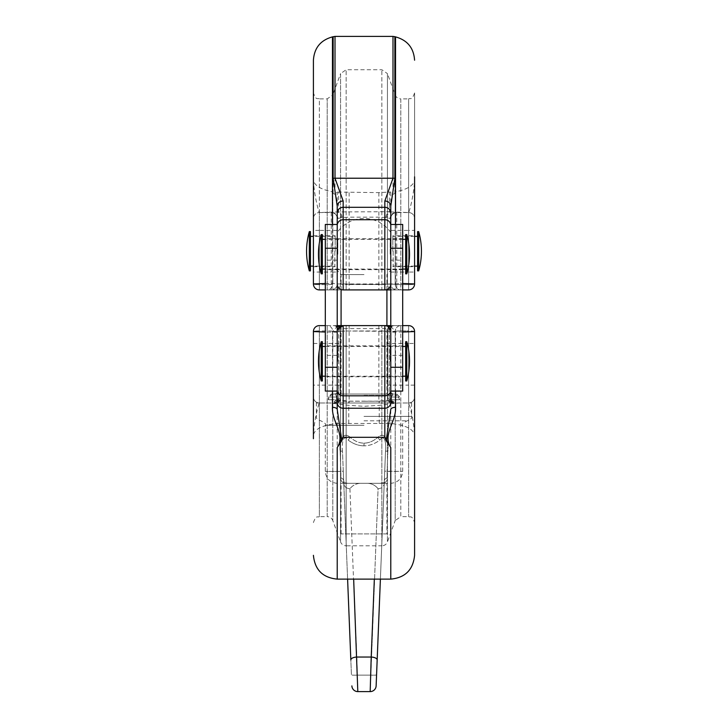 <?xml version="1.0" encoding="UTF-8"?>
<svg xmlns="http://www.w3.org/2000/svg" width="728" height="728" viewBox="0 0 728 728"><rect width="100%" height="100%" fill="white"/><g stroke="black" fill="none" stroke-linecap="round" stroke-linejoin="round"><path stroke-width="0.55" stroke-dasharray="3.64 2.73" d="M322.34 380.962L322.34 341.687M405.66 380.962L405.66 341.687M321.221 380.962L321.221 341.687M406.779 380.962L406.779 341.687M322.34 361.325L322.34 346.446L322.34 361.325M406.779 234.571L406.779 273.846M405.66 234.571L405.66 273.846M322.34 234.571L322.34 273.846M321.221 234.571L321.221 273.846M322.34 254.209L322.34 239.33L322.34 254.209M374.338 579.124L371.216 657.047A5.951 2.685 2.3 0 1 377.168 659.968L385.522 451.06L384.329 480.789L384.721 471.18L402.684 471.416L387.105 471.416L387.132 477.823L387.105 471.416L384.721 471.18L385.522 451.06C386.25 446.728 385.494 432.596 379.898 440.049A5.951 1.729 -127 0 1 377.777 437.355C373.337 441.195 368.75 443.125 364 443.143C368.75 443.125 373.337 441.195 377.777 437.355C386.113 429.948 388.989 444.408 387.806 451.296L387.105 471.416L387.806 451.296C388.989 444.408 386.113 429.948 377.777 437.355A5.951 1.729 -127 0 0 379.898 440.049C374.774 443.889 369.478 445.809 364 445.827C369.478 445.809 374.774 443.889 379.898 440.049C385.485 432.596 386.25 446.728 385.522 451.06L380.398 579.124M347.602 579.124L342.479 451.06C341.751 446.728 342.506 432.596 348.102 440.049A5.951 1.729 127 0 0 350.223 437.355C354.663 441.195 359.25 443.125 364 443.143C359.25 443.125 354.663 441.195 350.223 437.355C341.887 429.948 339.011 444.408 340.194 451.296L340.868 477.823A5.951 3.685 -2.3 0 1 343.671 480.789L343.279 471.18L343.671 480.789C343.261 485.667 345.345 488.324 349.922 488.761C345.345 488.324 343.261 485.667 343.671 480.789L351.433 674.902L343.671 480.789C345.563 483.41 340.431 482.027 347.948 483.319L359.75 483.319L347.948 483.319C342.761 483.319 340.404 481.49 340.868 477.823L340.895 471.416L343.279 471.18L342.479 451.06L343.279 471.18L340.895 471.416L340.194 451.296C339.011 444.408 341.887 429.948 350.223 437.355A5.951 1.729 127 0 1 348.102 440.049C353.226 443.889 358.522 445.809 364 445.827C358.522 445.809 353.226 443.889 348.102 440.049C342.515 432.596 341.751 446.728 342.479 451.06L350.832 659.968A5.951 2.685 177.7 0 1 356.784 657.047L353.662 579.124M364 420.829L407.143 420.829L364 420.829M371.216 657.047L370.188 691.6L357.812 691.6L357.375 675.129A5.951 0.464 177.7 0 1 351.433 674.902A5.951 0.464 177.7 0 0 357.375 675.129L356.784 657.047L371.216 657.047M386.914 533.897L341.086 533.897L386.914 533.897L386.914 483.319L341.086 483.319L386.914 483.319M341.086 533.897L341.086 483.319M390.781 390.062L390.781 400L390.781 397.024L391.464 397.024L390.991 400L399.708 399.699L391.464 399.699L391.464 397.024L399.708 397.024L391.464 397.024C392.137 394.476 392.902 393.484 393.757 394.048L364 394.048L393.757 394.048A2.976 2.976 0 0 1 390.781 391.072L390.781 367.276M364 395.359L397.142 395.359L364 395.359M336.937 401.237L364 401.237L336.937 401.237A1.492 0.864 -59 0 0 337.009 400A1.492 0.864 -59 0 1 336.937 401.237L334.243 402.975L336.209 402.238A2.976 2.976 0 0 0 337.219 400L337.219 397.024L337.219 400A2.976 2.976 0 0 1 336.209 402.238L336.937 401.237M337.219 390.062L337.219 397.024L328.292 397.024L336.536 397.024L337.009 400L328.292 399.699L336.536 399.699L336.536 397.024C335.863 394.476 335.098 393.484 334.243 394.048L331.267 394.048L334.243 394.048A2.976 2.976 0 0 0 337.219 391.072L337.219 409.391M337.219 325.616L325.316 325.616L327.2 325.616L327.2 330.912L327.2 325.616L319.365 325.616A5.951 5.951 0 0 0 313.413 331.568L313.413 438.684C312.003 430.43 319.938 425.352 337.219 423.459L390.781 423.459C408.053 425.352 415.988 430.43 414.587 438.684L414.587 331.568A5.951 5.951 0 0 0 408.636 325.616L393.757 325.616A2.976 2.976 0 0 0 390.781 328.592L390.781 400A2.976 2.976 0 0 0 393.757 402.975L391.063 401.237A1.492 0.864 59 0 1 390.991 400A1.492 0.864 59 0 0 391.063 401.237L393.757 402.975L411.611 402.975L398.471 402.975L379.252 405.36L364 406.297L348.748 405.36L329.529 402.975L319.365 402.975L334.243 402.975A2.976 2.976 0 0 0 337.219 400L337.219 328.592L337.219 400A2.976 2.976 0 0 1 334.243 402.975L393.757 402.975L334.243 402.975L393.757 402.975L393.757 401.492L392.174 401.738L389.289 399.526L389.289 401.738L389.289 343.47L408.636 343.47L408.636 385.13L387.806 385.13L387.806 400.245L387.806 328.346L387.806 385.13M364 401.237L391.063 401.237L364 401.237M313.413 438.684C313.104 424.697 318.5 403.803 319.365 402.975L408.636 402.975C409.5 403.803 414.896 424.697 414.587 438.684L414.587 555.327M325.316 391.072L325.316 224.452M337.219 224.452L337.219 225.462M309.318 231.595L309.318 270.871M310.437 231.595L310.437 270.871M334.844 251.233L334.844 266.111L334.844 251.233M417.563 231.595L417.563 270.871M393.156 251.233L393.156 266.111L393.156 251.233M418.682 231.595L418.682 270.871M337.219 251.233L337.219 270.052L337.219 251.233M364 274.602L341.086 274.602L364 274.602M414.587 92.938L414.587 283.956L414.587 92.938C411.757 101.074 410.392 97.743 408.636 98.881L408.636 284.621L408.636 98.881L400.8 98.881L400.8 289.908L393.038 289.908L400.8 289.908L400.8 98.881A5.951 5.951 0 0 1 395.204 94.968L395.204 284.184L387.442 284.166L395.204 284.184L395.204 94.968L387.442 73.637L387.442 284.166L381.854 284.539L387.442 284.166A5.951 5.597 90 0 0 393.038 289.908L346.146 289.908L381.854 289.908L381.854 284.539L340.558 284.166A5.951 5.597 90 0 1 334.962 289.908L346.146 289.908L346.146 284.539L381.854 284.539L381.854 69.724L381.854 289.908M313.413 60.206L313.413 92.938C316.243 101.074 317.608 97.743 319.365 98.881L319.365 284.621L319.365 98.881L327.2 98.881L327.2 289.908L327.2 98.881L332.796 94.968L332.796 284.184L332.796 94.968L340.558 73.637L340.558 284.166L346.146 284.539L346.146 69.724L346.146 289.908M335.162 251.233L335.162 235.754L335.162 251.233M313.413 251.233L313.413 235.754L313.413 251.233M414.587 251.233L414.587 235.754L414.587 251.233M392.838 251.233L392.838 235.754L392.838 251.233M402.684 391.072L402.684 260.16L390.781 260.16L390.781 254.209L390.781 270.27L390.781 225.462M390.181 254.209L390.181 238.729L390.181 254.209M337.819 254.209L337.819 238.729L337.819 254.209M402.684 260.16L402.684 224.452M313.413 522.595C316.243 514.459 317.608 517.781 319.365 516.643L319.365 330.912L319.365 516.643L327.2 516.643L327.2 330.912L327.2 516.643A5.951 5.951 0 0 1 332.796 520.556L332.796 331.34L340.558 331.358L332.796 331.34L332.796 520.556L340.558 541.887L340.558 331.358L346.146 330.985L340.558 331.358A5.951 5.597 -90 0 0 338.939 327.382A5.951 5.597 -90 0 1 340.558 331.358L340.558 541.887A5.951 5.951 0 0 0 346.146 545.8L346.146 330.985L387.442 331.358L381.854 330.985L381.854 545.8L346.146 545.8L346.146 325.616L393.038 325.616L346.146 325.616L346.146 330.985L381.854 330.985L381.854 325.616L381.854 545.8A5.951 5.951 0 0 0 387.442 541.887L387.442 331.358L395.204 331.34L387.442 331.358A5.951 5.597 -90 0 1 389.061 327.382A5.951 5.597 -90 0 0 387.442 331.358L387.442 541.887L395.204 520.556L395.204 331.34L395.204 520.556L400.8 516.643L400.8 325.616L393.038 325.616L402.684 325.616L400.8 325.616L400.8 330.912L408.636 330.912L408.636 516.643L408.636 330.912L400.8 330.912L400.8 516.643L408.636 516.643C410.419 517.79 411.775 514.478 414.587 522.595L414.587 331.568L414.587 522.595M337.219 367.276L337.219 248.257M390.181 361.325L390.181 345.846L390.181 361.325M337.819 361.325L337.819 345.846L337.819 361.325M386.914 394.048L341.086 394.048L386.914 394.048L386.914 325.616M386.914 289.908L386.914 274.602A32.733 32.733 0 0 0 390.781 270.052L390.781 251.233L390.781 270.052M341.086 394.048L341.086 325.616M341.086 289.908L341.086 274.602A32.733 32.733 0 0 1 337.219 270.052M387.132 477.823A5.951 3.685 -177.7 0 0 384.329 480.789L376.567 674.902A5.951 0.464 -177.7 0 1 370.625 675.129A5.951 0.464 -177.7 0 0 376.567 674.902L384.329 480.789C382.437 483.41 387.569 482.027 380.052 483.319L368.25 483.319L380.052 483.319C385.239 483.319 387.596 481.49 387.132 477.823A5.951 3.685 2.3 0 0 384.329 480.789C382.437 483.41 387.569 482.027 380.052 483.319C385.23 483.319 387.587 481.49 387.132 477.823M378.078 488.761C382.655 488.324 384.739 485.667 384.329 480.789C384.739 485.667 382.655 488.324 378.078 488.761C375.466 485.449 372.081 483.629 367.913 483.31L367.913 483.31C372.081 483.629 375.466 485.449 378.078 488.761L370.188 691.6L357.812 691.6L370.188 691.6L378.078 488.761M340.868 477.823A5.951 3.685 177.7 0 1 343.671 480.789C345.563 483.41 340.431 482.027 347.948 483.319C342.77 483.319 340.413 481.49 340.868 477.823M360.087 483.31L360.087 483.31C355.919 483.629 352.534 485.449 349.922 488.761C352.534 485.449 355.919 483.629 360.087 483.31L368.25 483.319L360.087 483.31M348.748 423.459L348.748 405.36M379.252 423.459L379.252 405.36M414.587 385.13L408.636 385.13L408.636 402.975A5.951 5.951 0 0 0 414.587 397.024A5.951 5.951 0 0 1 408.636 402.975L398.471 402.975M387.806 343.47L389.289 343.47L389.289 327.109L393.757 325.616A2.976 2.976 0 0 0 390.781 328.592L390.781 400A2.976 2.976 0 0 0 391.791 402.238A2.976 2.976 0 0 1 390.781 400A2.976 2.976 0 0 0 393.757 402.975A2.976 2.976 0 0 1 390.781 400A2.976 2.976 0 0 0 391.791 402.238M393.757 402.975A2.976 2.976 0 0 1 390.781 400L389.926 400A2.976 2.757 -90 0 0 392.683 402.975M389.926 400L378.879 401.155L378.869 402.975M390.781 391.072A2.976 2.976 0 0 0 393.757 394.048C392.893 393.484 392.137 394.476 391.464 397.024L390.781 397.024L390.781 331.568C389.134 326.799 387.15 324.815 384.83 325.616L334.243 325.616A2.976 2.976 0 0 1 337.219 328.592L378.879 328.592L378.879 401.155L348.821 401.155L338.074 400A2.976 2.757 -90 0 1 335.317 402.975M390.781 248.257L390.781 224.452M390.781 326.417L395.541 331.568L390.781 331.568L390.781 283.956L402.684 283.492M340.194 329.829L340.194 400.245L340.194 398.762L338.711 398.762L338.711 329.829L337.219 328.665L335.981 326.308L338.711 326.863L338.711 329.829L340.194 329.829L340.194 398.762M313.413 343.47L319.365 343.47L319.365 325.616L319.365 330.912L327.2 330.912A5.951 0.655 180 0 1 332.796 331.34A5.951 5.597 -90 0 0 327.2 325.616L334.962 325.616L327.2 325.616A5.951 5.597 -90 0 1 332.796 331.34A5.951 0.655 180 0 0 327.2 330.912L319.365 330.912L319.365 325.616A5.951 5.951 0 0 0 313.413 331.568A5.951 5.951 0 0 1 319.365 325.616L334.243 325.616L338.711 327.109L338.711 385.13L319.365 385.13L319.365 343.47L340.194 343.47M329.529 402.975L319.365 402.975A5.951 5.951 -118.3 0 1 313.413 397.024A5.951 5.951 0 0 0 319.365 402.975L316.389 402.975L319.365 402.975L319.365 385.13L313.413 385.13M378.879 325.616L378.879 328.592L390.781 328.592A2.976 2.976 0 0 1 393.757 325.616L402.684 325.616M390.781 361.325L390.781 377.386L390.781 361.325M337.219 332.614A5.951 0.537 0 0 0 332.459 332.095L325.316 332.032M402.684 332.032L395.541 332.095A5.951 0.537 0 0 0 390.781 332.614M332.459 391.072L332.459 331.568L337.219 326.417M414.587 331.568A5.951 0.655 0 0 0 408.636 330.912L408.636 325.616L408.636 330.912A5.951 0.655 180 0 1 414.587 331.568A5.951 5.951 0 0 0 408.636 325.616L408.636 343.47L414.587 343.47M395.541 331.568L395.541 391.072M337.219 397.024L337.219 391.072A2.976 2.976 0 0 1 334.243 394.048L364 394.048L334.243 394.048C335.108 393.484 335.863 394.476 336.536 397.024L337.219 397.024M393.757 325.707A2.976 2.958 0 0 0 390.781 328.665L389.289 329.829L389.289 399.526L393.757 401.492L389.289 401.492A1.483 1.365 180 0 1 387.806 400.127M340.194 385.13L338.711 385.13L338.711 401.738L338.711 399.526L335.826 401.738L334.243 401.492L337.219 399.909L335.717 401.738M337.219 398.762L338.711 398.762L338.711 399.526L337.219 399.909M334.243 325.616A2.976 2.976 0 0 1 337.219 328.592A2.976 2.976 0 0 0 334.243 325.616M334.243 325.707A2.976 2.958 180 0 1 337.219 328.665M393.038 325.616A5.951 5.597 -90 0 0 389.061 327.382A5.951 5.597 -90 0 1 393.038 325.616M334.962 325.616A5.951 5.597 -90 0 1 338.939 327.382A5.951 5.597 -90 0 0 334.962 325.616M402.684 361.325L402.684 376.795L402.684 361.325M390.781 260.16L390.781 283.956A5.951 5.951 0 0 1 384.83 289.908M343.17 289.908A5.951 5.951 0 0 1 337.219 283.956A5.951 5.951 0 0 1 331.267 289.908L319.365 289.908L319.365 284.621L327.2 284.621L319.365 284.621L319.365 289.908L333.651 289.908A5.951 1.192 -90 0 1 332.459 283.438L337.219 283.956A5.951 5.951 0 0 1 331.267 289.908L408.636 289.908A5.951 5.951 0 0 0 414.587 283.956L414.587 176.84C415.788 184.02 409.445 189.007 395.541 191.819L395.541 36.882M337.219 230.403L331.267 230.403L331.267 272.054L319.365 272.054L319.365 230.403L331.267 230.403L331.267 212.549A5.951 5.951 0 0 1 337.219 218.5A5.951 5.951 0 0 0 331.267 212.549A5.951 5.951 0 0 1 337.219 218.5L337.856 218.5A5.951 5.633 90 0 0 332.214 212.549L319.365 212.549L337.219 211.921L337.219 192.065L335.007 194.285L335.007 36.4M337.856 218.5L342.087 217.536L349.121 217.162L378.879 217.162L385.913 217.536L390.144 218.5A5.951 5.633 -90 0 1 395.786 212.549L408.636 212.549L390.781 211.921L390.781 192.065L392.993 194.285L394.867 193.512L395.541 191.819M386.814 217.763A5.951 3.931 -80.3 0 1 390.781 211.921L389.435 211.721L389.435 192.065L378.879 192.629L337.219 192.065M327.2 289.908L334.962 289.908L327.2 289.908A5.951 5.597 90 0 0 332.796 284.184A5.951 0.655 180 0 1 327.2 284.621A5.951 0.655 180 0 0 332.796 284.184A5.951 5.597 90 0 1 327.2 289.908M333.651 289.908L334.962 289.908A5.951 5.597 90 0 0 340.558 284.166L340.558 73.637L346.146 69.724L381.854 69.724L387.442 73.637L387.442 284.166A5.951 5.597 90 0 0 393.038 289.908L402.684 289.908M313.413 92.938L313.413 283.956A5.951 5.951 0 0 0 319.365 289.908A5.951 5.951 0 0 1 313.413 283.956A5.951 5.951 0 0 0 319.365 289.908L319.365 272.054L313.413 272.054M390.144 218.5L390.781 218.5A5.951 5.951 0 0 1 396.733 212.549A5.951 5.951 0 0 0 390.781 218.5L390.781 230.403L408.636 230.403L408.636 272.054L396.733 272.054L396.733 212.549A5.951 5.951 0 0 0 390.781 218.5L390.781 283.956L337.219 283.956A5.951 5.951 0 0 1 331.267 289.908L331.267 272.054L337.219 272.054M390.781 251.233L390.781 232.414L390.781 251.233M390.781 230.403L390.781 283.956A5.951 5.951 0 0 0 396.733 289.908A5.951 5.951 0 0 1 390.781 283.956A5.951 5.951 0 0 0 396.733 289.908L396.733 272.054L390.781 272.054M337.219 254.209L337.219 270.27L337.219 254.209M325.316 283.492L332.459 283.438L332.459 224.452M332.459 36.882L332.459 191.819C318.546 189.007 312.203 184.011 313.413 176.84C313.104 190.836 318.5 211.721 319.365 212.549A5.951 5.951 0 0 0 313.413 218.5A5.951 5.951 0 0 1 319.365 212.549L319.365 230.403L313.413 230.403M332.459 191.819L333.133 193.512L335.007 194.285M385.913 217.536A5.951 3.485 -80.9 0 1 389.435 211.721L337.219 211.921A5.951 3.931 80.3 0 1 341.186 217.763M342.087 217.536A5.951 3.485 80.9 0 0 338.566 211.721L338.566 192.065M414.587 176.84C414.896 190.836 409.5 211.721 408.636 212.549A5.951 5.951 61.7 0 1 414.587 218.5A5.951 5.951 0 0 0 408.636 212.549L408.636 230.403L414.587 230.403M395.541 224.452L395.541 283.438A5.951 1.192 90 0 1 394.349 289.908M408.636 289.908A5.951 5.951 0 0 0 414.587 283.956A5.951 5.951 0 0 1 408.636 289.908L408.636 284.621L400.8 284.621L408.636 284.621L408.636 289.908L408.636 272.054L414.587 272.054M417.563 251.233L417.563 236.354L417.563 251.233M337.219 361.325L337.219 376.795L337.219 361.325M325.316 254.209L325.316 269.679L325.316 254.209M325.316 361.325L325.316 376.795L325.316 361.325M351.87 685.885A5.951 5.951 0 0 0 357.812 691.6A5.951 5.951 0 0 1 351.87 685.885M340.194 451.296L342.479 451.06L340.194 451.296M387.806 451.296L385.522 451.06L387.806 451.296M376.13 685.885A5.951 5.951 0 0 1 370.188 691.6A5.951 5.951 0 0 0 376.13 685.885A5.951 5.951 0 0 1 370.188 691.6A5.951 5.951 0 0 0 376.13 685.885A5.951 5.951 0 0 1 370.188 691.6M364 445.827L364 443.143L364 445.827M364 416.371L411.611 416.371L364 416.371M364 425.298L325.316 425.298L364 425.298M337.219 355.373L325.316 355.373M395.204 284.184A5.951 0.655 -0 0 0 400.8 284.621A5.951 0.655 -0 0 1 395.204 284.184A5.951 5.597 90 0 0 400.8 289.908A5.951 5.597 90 0 1 395.204 284.184M402.684 355.373L390.781 355.373M349.922 488.761L357.375 675.129L349.922 488.761M340.895 471.416L325.316 471.416L340.895 471.416M337.219 579.124L337.219 403.685M390.781 579.124L390.781 403.685M337.219 400L337.219 400A2.976 2.976 0 0 1 336.209 402.238A2.976 2.976 0 0 0 337.219 400A2.976 2.976 0 0 1 334.243 402.975A2.976 2.976 0 0 0 337.219 400L338.074 400M388.397 400.154A2.976 2.375 -96.8 0 0 390.163 402.975M379.179 401.155L379.206 402.975M349.121 325.616L349.131 402.975M348.821 401.155L348.794 402.975M339.603 400.154A2.976 2.375 -83.2 0 1 337.838 402.975M340.194 400.127A1.483 1.365 180 0 1 338.711 401.492L334.243 401.492L334.243 402.975M319.365 402.975A5.951 5.951 0 0 1 313.413 397.024M414.587 397.024A5.951 5.951 0 0 1 408.636 402.975M319.365 325.616A5.951 5.951 0 0 0 313.413 331.568A5.951 5.951 0 0 1 319.365 325.616M319.365 330.912A5.951 0.655 180 0 0 313.413 331.568A5.951 0.655 0 0 1 319.365 330.912M337.219 331.568L332.459 331.568M387.806 328.474A1.483 1.365 180 0 1 389.289 327.109L387.806 328.346M389.289 327.109L389.289 329.829L387.806 329.829M390.781 398.762L387.806 398.762M340.194 328.346L338.711 327.109A1.483 1.365 180 0 1 340.194 328.474M400.8 330.912A5.951 0.655 0 0 0 395.204 331.34A5.951 0.655 0 0 1 400.8 330.912M400.8 325.616A5.951 5.597 -90 0 0 395.204 331.34A5.951 5.597 -90 0 1 400.8 325.616M392.993 36.4L392.993 194.285M390.781 192.065L389.435 192.065M349.121 192.629L349.121 289.908M378.879 192.629L378.879 289.908M333.133 36.7L333.133 193.512M394.867 193.512L394.867 36.7M408.636 212.549A5.951 5.951 0 0 1 414.587 218.5M414.587 283.956A5.951 0.655 0 0 1 408.636 284.621A5.951 0.655 180 0 0 414.587 283.956M319.365 284.621A5.951 0.655 0 0 1 313.413 283.956A5.951 0.655 180 0 0 319.365 284.621M319.365 289.908A5.951 5.951 0 0 1 313.413 283.956M337.219 260.16L325.316 260.16M370.625 675.129L357.375 675.129L370.625 675.129M325.316 376.203L402.684 376.203M325.316 346.446L402.684 346.446M402.684 269.078L325.316 269.078M402.684 239.33L325.316 239.33M411.611 402.975L411.611 416.371C412.357 417.981 410.865 419.474 407.143 420.829C402.875 423.168 401.392 424.661 402.684 425.298L402.684 471.416C401.974 478.642 398.007 482.609 390.781 483.319M337.219 483.319C329.993 482.609 326.026 478.642 325.316 471.416L325.316 425.298C326.563 424.46 325.07 422.968 320.857 420.829C317.135 419.474 315.643 417.981 316.389 416.371L316.389 402.975M396.733 394.048L399.708 397.024L399.708 399.699A40.058 40.058 0 0 0 397.142 395.359L394.685 394.048M333.315 394.048L330.858 395.359A40.058 40.058 0 0 0 328.292 399.699L328.292 397.024L331.267 394.048M337.219 345.846L325.316 345.846M337.219 238.729L325.316 238.729M313.413 266.703L335.162 266.703A32.733 32.733 0 0 1 334.844 266.111L313.413 266.111M414.587 266.111L393.156 266.111A32.733 32.733 0 0 1 392.838 266.703L414.587 266.703M390.781 232.414A32.733 32.733 0 0 0 337.219 232.414M313.413 235.754L335.162 235.754A32.733 32.733 0 0 0 334.844 236.354L313.413 236.354M414.587 236.354L393.156 236.354A32.733 32.733 0 0 0 392.838 235.754L414.587 235.754M337.219 238.138L337.819 238.729L390.181 238.729L390.781 238.138M402.684 345.846L390.781 345.846M402.684 238.729L390.781 238.729M337.219 345.254L337.819 345.846L390.181 345.846L390.781 345.254M390.781 377.386L390.181 376.795L337.819 376.795L337.219 377.386M392.174 401.738L389.289 401.738L387.806 400.245M340.194 400.245L338.711 401.738L335.826 401.738M390.781 399.909L392.283 401.738M389.289 326.863L392.019 326.308L390.781 328.665M402.684 269.679L390.781 269.679M402.684 376.795L390.781 376.795M390.781 270.27L390.181 269.679L337.819 269.679L337.219 270.27M337.219 269.679L325.316 269.679M337.219 376.795L325.316 376.795"/><path stroke-width="1.09" d="M321.221 361.325L321.221 380.962L322.34 380.962L322.34 341.687L321.221 341.687L321.221 361.325M406.779 341.687L406.779 380.962A71.408 71.408 0 0 0 406.779 341.687L405.66 341.687L405.66 380.962L406.779 380.962M406.779 273.846L406.779 234.571L405.66 234.571L405.66 273.846L406.779 273.846A71.408 71.408 0 0 0 406.779 234.571M321.221 273.846L322.34 273.846L322.34 234.571L321.221 234.571A71.408 71.408 0 0 0 321.221 273.846L321.221 234.571M390.781 283.956A5.951 5.951 0 0 1 384.83 289.908L390.781 289.908L384.83 289.908L384.83 219.72L343.17 219.72A5.951 5.751 180 0 0 337.219 225.462L337.219 206.142L337.219 224.452L325.316 224.452L325.316 391.072L337.219 391.072M337.219 225.462L337.219 367.276L325.316 367.276M309.318 270.871L309.318 231.595A71.408 71.408 0 0 0 309.318 270.871L310.437 270.871L310.437 231.595L309.318 231.595M418.682 270.871L418.682 231.595L417.563 231.595L417.563 270.871L418.682 270.871A71.408 71.408 0 0 0 418.682 231.595M395.541 224.452L395.541 36.882L394.867 36.7L394.867 178.369L390.781 206.142L390.781 224.452L402.684 224.452L402.684 391.072L390.781 391.072L390.781 402.475A5.951 5.751 180 0 1 384.83 408.226L384.83 395.814L343.17 395.814L343.17 408.226L384.83 408.226L384.83 437.3L343.17 437.3L341.814 440.74L337.219 447.538C345.791 434.48 331.586 421.812 332.459 407.243L332.459 391.072M390.781 225.462A5.951 5.751 180 0 0 384.83 219.72L384.83 201.019A5.951 5.123 180 0 1 390.781 206.142L390.781 402.475M390.781 331.568A5.951 5.951 0 0 0 384.83 325.616L343.17 325.616L337.774 329.056M337.219 331.568A5.951 5.951 0 0 1 343.17 325.616L343.17 395.814A5.951 5.751 0 0 1 337.219 390.062L337.219 367.276M386.914 325.616L386.914 289.908M341.086 325.616L341.086 289.908M319.365 325.616L325.316 325.616L319.365 325.616A5.951 5.951 0 0 0 313.413 331.568L313.413 438.684M395.541 391.072L395.541 407.243C396.414 421.812 382.209 434.48 390.781 447.538L390.781 579.124C405.241 577.714 413.167 569.778 414.587 555.327L414.587 331.568A5.951 5.951 0 0 0 408.636 325.616L402.684 325.616M337.219 325.616L343.17 325.616L337.219 326.417M390.781 390.062A5.951 5.751 180 0 1 384.83 395.814L384.83 325.616L390.781 325.616L384.83 325.616L390.781 326.417M390.781 447.538L386.186 440.74L384.83 437.3M341.814 440.74L337.219 409.391L337.219 390.062M325.316 332.032L313.413 331.568M414.587 331.568A5.951 5.951 0 0 0 408.636 325.616A5.951 5.951 0 0 1 414.587 331.568L402.684 332.032M386.186 440.74L390.781 409.391A5.951 2.184 -0 0 1 395.541 407.243M337.219 409.391A5.951 2.184 0 0 0 332.459 407.243M325.316 283.492L313.413 283.956A5.951 5.951 0 0 0 319.365 289.908L325.316 289.908L319.365 289.908A5.951 5.951 0 0 1 313.413 283.956L313.413 60.206C314.259 47.93 320.602 40.158 332.459 36.882L335.007 36.4L335.007 178.224L343.17 201.019A5.951 5.123 180 0 0 337.219 206.142L333.133 178.369L333.133 36.7M384.83 289.908L343.17 289.908A5.951 5.951 0 0 1 337.219 283.956M402.684 289.908L408.636 289.908A5.951 5.951 0 0 0 414.587 283.956A5.951 5.951 0 0 1 408.636 289.908A5.951 5.951 0 0 0 414.587 283.956L414.587 176.84M402.684 283.492L414.587 283.956M384.83 201.019L392.993 178.224L392.993 36.4L335.007 36.4M376.13 685.885L377.168 659.968L376.13 685.885A5.951 5.951 0 0 1 370.188 691.6L357.812 691.6L353.662 579.124M380.398 579.124L377.168 659.968A5.951 2.685 -177.7 0 0 371.216 657.047L374.338 579.124M370.188 691.6L371.216 657.047L356.784 657.047A5.951 2.685 -2.3 0 0 350.832 659.968L347.602 579.124M351.87 685.885A5.951 5.951 0 0 0 357.812 691.6A5.951 5.951 0 0 1 351.87 685.885A5.951 5.951 0 0 0 357.812 691.6A5.951 5.951 0 0 1 351.87 685.885M337.219 248.257L325.316 248.257M402.684 248.257L390.781 248.257M337.219 447.538L337.219 579.124C322.759 577.714 314.833 569.778 313.413 555.327M337.219 402.475A5.951 5.751 0 0 0 343.17 408.226L343.17 437.3M402.684 367.276L390.781 367.276M333.133 178.369A5.951 2.839 180 0 1 335.007 178.224L392.993 178.224A5.951 2.839 180 0 1 394.867 178.369M390.781 213.049A5.951 5.751 180 0 0 384.83 207.298L343.17 207.298L343.17 289.908M332.459 224.452L332.459 36.882M343.17 201.019L343.17 207.298A5.951 5.751 180 0 0 337.219 213.049M322.34 376.203L325.316 376.203M402.684 376.203L405.66 376.203M321.221 341.687A71.408 71.408 0 0 0 321.221 380.962M322.34 346.446L325.316 346.446M402.684 346.446L405.66 346.446M405.66 269.078L402.684 269.078M325.316 269.078L322.34 269.078M405.66 239.33L402.684 239.33M325.316 239.33L322.34 239.33M313.413 266.111L310.437 266.111M417.563 266.111L414.587 266.111M390.781 579.124L337.219 579.124M384.83 325.616L386.322 325.807M341.678 325.807L343.17 325.616M395.541 36.882C407.398 40.158 413.741 47.93 414.587 60.206M392.993 36.4L394.867 36.7M417.563 236.354L414.587 236.354M313.413 236.354L310.437 236.354"/></g></svg>
